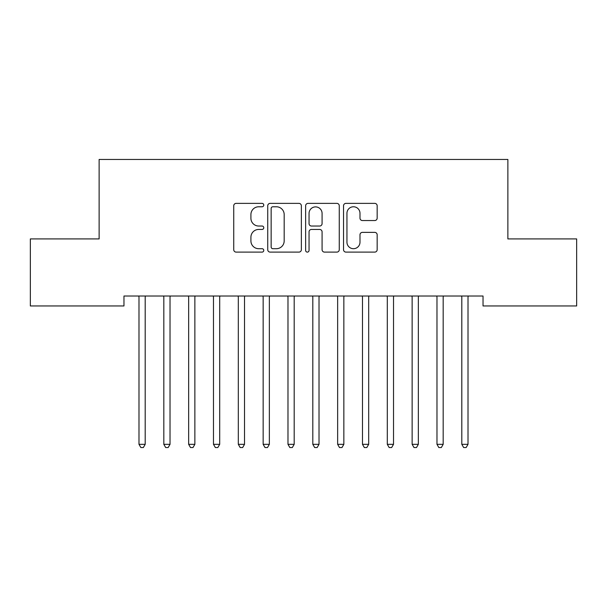 <?xml version="1.0" encoding="UTF-8"?>
<svg xmlns="http://www.w3.org/2000/svg" width="607" height="607" viewBox="0 0 607 607"><rect width="100%" height="100%" fill="white"/><g stroke="black" fill="none" stroke-linecap="round" stroke-linejoin="round"><path stroke-width="0.91" d="M263.772 205.067A1.707 1.707 0 0 0 262.065 203.368L236.169 203.368A2.436 2.436 0 0 0 233.733 205.803L233.733 249.674A2.436 2.436 0 0 0 236.169 252.11L262.065 252.11A1.707 1.707 0 0 0 263.772 250.403A1.707 1.707 0 0 0 262.065 248.703L258.711 248.703A7.8 7.8 0 0 1 250.911 240.903L250.911 237.246A7.8 7.8 0 0 1 258.711 229.446L262.065 229.446A1.707 1.707 0 0 0 263.772 227.739A1.707 1.707 0 0 0 262.065 226.032L258.711 226.032A7.8 7.8 0 0 1 250.911 218.232L250.911 214.575A7.8 7.8 0 0 1 258.711 206.775L262.065 206.775A1.707 1.707 0 0 0 263.772 205.067M374.731 220.546A2.436 2.436 0 0 0 377.167 218.11L377.167 205.803A2.436 2.436 0 0 0 374.731 203.368L345.975 203.368A2.436 2.436 0 0 0 343.532 205.803L343.532 249.674A2.436 2.436 0 0 0 345.975 252.11L374.731 252.11A2.436 2.436 0 0 0 377.167 249.674L377.167 234.81A2.436 2.436 0 0 0 374.731 232.367L362.425 232.367A2.436 2.436 0 0 0 359.989 234.81L359.989 242.178A6.518 6.518 0 0 1 353.464 248.703A6.518 6.518 0 0 1 346.946 242.178L346.946 213.3A6.518 6.518 0 0 1 353.464 206.775A6.518 6.518 0 0 1 359.989 213.3L359.989 218.11A2.436 2.436 0 0 0 362.425 220.546L374.731 220.546M483.035 296.026L123.965 296.026L123.965 305.958L30.35 305.958L30.35 238.915L99.131 238.915L99.131 159.451L507.869 159.451L507.869 238.915L576.65 238.915L576.65 305.958L483.035 305.958L483.035 296.026M301.368 205.803A2.436 2.436 0 0 0 298.932 203.368L270.168 203.368A2.436 2.436 0 0 0 267.733 205.803L267.733 249.674A2.436 2.436 0 0 0 270.168 252.11L298.932 252.11A2.436 2.436 0 0 0 301.368 249.674L301.368 205.803M308.068 203.368L336.832 203.368A2.436 2.436 0 0 1 339.267 205.803L339.267 249.674A2.436 2.436 0 0 1 336.832 252.11L324.525 252.11A2.436 2.436 0 0 1 322.082 249.674L322.082 231.882A2.436 2.436 0 0 0 319.646 229.446L311.482 229.446A2.436 2.436 0 0 0 309.046 231.882L309.046 250.403A1.707 1.707 0 0 1 307.339 252.11A1.707 1.707 0 0 1 305.632 250.403L305.632 205.803A2.436 2.436 0 0 1 308.068 203.368M272.847 206.775A1.707 1.707 0 0 0 271.147 208.482L271.147 246.996A1.707 1.707 0 0 0 272.847 248.703L276.382 248.703A7.8 7.8 0 0 0 284.182 240.903L284.182 214.575A7.8 7.8 0 0 0 276.382 206.775L272.847 206.775M322.082 213.421A6.518 6.518 0 0 0 315.564 206.896A6.518 6.518 0 0 0 309.046 213.421L309.046 223.596A2.436 2.436 0 0 0 311.482 226.032L319.646 226.032A2.436 2.436 0 0 0 322.082 223.596L322.082 213.421M145.521 296.026L145.376 296.391A2.481 2.481 0 0 0 145.194 297.316L145.194 444.324L138.988 444.324L138.988 297.316A2.481 2.481 0 0 0 138.813 296.391L138.662 296.026M145.194 444.324L143.335 447.549L140.854 447.549L138.988 444.324M170.355 296.026L170.21 296.391A2.481 2.481 0 0 0 170.028 297.316L170.028 444.324L163.822 444.324L163.822 297.316A2.481 2.481 0 0 0 163.64 296.391L163.495 296.026M170.028 444.324L168.169 447.549L165.681 447.549L163.822 444.324M195.188 296.026L195.037 296.391A2.481 2.481 0 0 0 194.862 297.316L194.862 444.324L188.656 444.324L188.656 297.316A2.481 2.481 0 0 0 188.474 296.391L188.329 296.026M194.862 444.324L192.996 447.549L190.515 447.549L188.656 444.324M220.022 296.026L219.871 296.391A2.481 2.481 0 0 0 219.696 297.316L219.696 444.324L213.482 444.324L213.482 297.316A2.481 2.481 0 0 0 213.307 296.391L213.156 296.026M219.696 444.324L217.83 447.549L215.348 447.549L213.482 444.324M244.849 296.026L244.704 296.391A2.481 2.481 0 0 0 244.522 297.316L244.522 444.324L238.316 444.324L238.316 297.316A2.481 2.481 0 0 0 238.134 296.391L237.99 296.026M244.522 444.324L242.663 447.549L240.182 447.549L238.316 444.324M269.683 296.026L269.538 296.391A2.481 2.481 0 0 0 269.356 297.316L269.356 444.324L263.15 444.324L263.15 297.316A2.481 2.481 0 0 0 262.968 296.391L262.823 296.026M269.356 444.324L267.497 447.549L265.009 447.549L263.15 444.324M294.516 296.026L294.365 296.391A2.481 2.481 0 0 0 294.19 297.316L294.19 444.324L287.984 444.324L287.984 297.316A2.481 2.481 0 0 0 287.801 296.391L287.657 296.026M294.19 444.324L292.324 447.549L289.843 447.549L287.984 444.324M319.343 296.026L319.199 296.391A2.481 2.481 0 0 0 319.016 297.316L319.016 444.324L312.81 444.324L312.81 297.316A2.481 2.481 0 0 0 312.635 296.391L312.484 296.026M319.016 444.324L317.158 447.549L314.676 447.549L312.81 444.324M344.177 296.026L344.032 296.391A2.481 2.481 0 0 0 343.85 297.316L343.85 444.324L337.644 444.324L337.644 297.316A2.481 2.481 0 0 0 337.462 296.391L337.317 296.026M343.85 444.324L341.991 447.549L339.503 447.549L337.644 444.324M369.01 296.026L368.866 296.391A2.481 2.481 0 0 0 368.684 297.316L368.684 444.324L362.478 444.324L362.478 297.316A2.481 2.481 0 0 0 362.296 296.391L362.151 296.026M368.684 444.324L366.818 447.549L364.337 447.549L362.478 444.324M393.844 296.026L393.693 296.391A2.481 2.481 0 0 0 393.518 297.316L393.518 444.324L387.304 444.324L387.304 297.316A2.481 2.481 0 0 0 387.129 296.391L386.978 296.026M393.518 444.324L391.652 447.549L389.17 447.549L387.304 444.324M418.671 296.026L418.527 296.391A2.481 2.481 0 0 0 418.344 297.316L418.344 444.324L412.138 444.324L412.138 297.316A2.481 2.481 0 0 0 411.963 296.391L411.812 296.026M418.344 444.324L416.485 447.549L414.004 447.549L412.138 444.324M443.505 296.026L443.36 296.391A2.481 2.481 0 0 0 443.178 297.316L443.178 444.324L436.972 444.324L436.972 297.316A2.481 2.481 0 0 0 436.79 296.391L436.645 296.026M443.178 444.324L441.319 447.549L438.831 447.549L436.972 444.324M468.338 296.026L468.187 296.391A2.481 2.481 0 0 0 468.012 297.316L468.012 444.324L461.806 444.324L461.806 297.316A2.481 2.481 0 0 0 461.623 296.391L461.479 296.026M468.012 444.324L466.146 447.549L463.665 447.549L461.806 444.324"/></g></svg>
